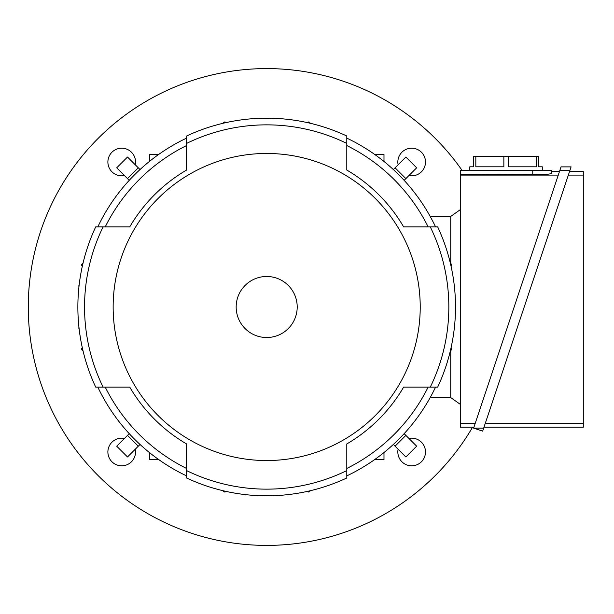 <?xml version="1.0" encoding="UTF-8"?>
<svg xmlns="http://www.w3.org/2000/svg" width="614" height="614" viewBox="0 0 614 614"><rect width="100%" height="100%" fill="white"/><g stroke="black" fill="none" stroke-linecap="round" stroke-linejoin="round"><path stroke-width="0.92" d="M383.988 452.526L383.988 459.587L374.647 459.587M97.81 387.104A186.917 186.917 0 0 0 186.579 475.881M103.098 226.896L95.7 226.896A188.82 188.82 0 0 0 95.7 387.104L129.738 387.104A158.658 158.658 0 0 0 186.579 443.953L186.579 470.585A182.151 182.151 0 0 0 346.795 470.585L346.795 443.953A158.658 158.658 0 0 0 403.636 387.104L430.276 387.104A182.151 182.151 0 0 0 430.276 226.896L403.636 226.896A158.658 158.658 0 0 0 346.795 170.047L346.795 143.415A182.151 182.151 0 0 0 186.579 143.415L186.579 170.047A158.658 158.658 0 0 0 129.738 226.896L103.098 226.896A182.151 182.151 0 0 0 103.098 387.104M186.579 138.119A186.917 186.917 0 0 0 97.81 226.896M346.795 143.415L346.795 136.009A188.82 188.82 0 0 0 186.579 136.009L186.579 143.415M435.564 226.896A186.917 186.917 0 0 0 346.795 138.119M430.276 387.104L437.675 387.104A188.82 188.82 0 0 0 437.675 226.896L430.276 226.896M346.795 475.881A186.917 186.917 0 0 0 435.564 387.104M186.579 470.585L186.579 477.991A188.82 188.82 0 0 0 346.795 477.991L346.795 470.585M420.222 307A153.538 153.538 0 0 0 266.683 153.462A153.538 153.538 0 0 0 113.145 307A153.538 153.538 0 0 0 266.683 460.538A153.538 153.538 0 0 0 420.222 307M297.207 307A30.516 30.516 0 0 0 266.683 276.484A30.516 30.516 0 0 0 236.167 307A30.516 30.516 0 0 0 266.683 337.516A30.516 30.516 0 0 0 297.207 307M403.636 387.104L428.15 387.104A180.24 180.24 0 0 1 346.795 468.459L346.795 443.953M346.795 170.047L346.795 145.541A180.24 180.24 0 0 1 428.15 226.896L403.636 226.896M129.738 226.896L105.224 226.896A180.24 180.24 0 0 1 186.579 145.541L186.579 170.047M186.579 443.953L186.579 468.459A180.24 180.24 0 0 1 105.224 387.104L129.738 387.104M460.277 404.327L450.745 397.596L450.745 350.31M450.745 263.69L450.745 216.404L460.277 209.673M473.947 427.16L460.277 427.16L460.277 170.631L551.832 170.631L551.832 173.624L546.245 174.445L460.277 174.829M551.832 173.624L551.832 171.582L559.461 171.582M460.277 175.09L558.295 175.09M475.121 423.652L460.277 423.652M551.832 171.582L551.832 170.631M559.784 170.631L569.838 170.631L482.673 431.143L473.632 428.111L561.035 166.885L571.089 166.885L569.838 170.631L571.089 166.885M568.349 175.09L583.3 175.09L583.3 427.16L484.009 427.16M583.3 423.652L485.175 423.652M569.523 171.582L583.3 171.582L583.3 175.09M473.632 428.111L483.686 428.111M469.817 170.631L469.817 166.816L473.632 166.816L473.632 156.324L538.478 156.324L538.478 166.816L542.292 166.816L542.292 170.631M536.283 156.324L536.283 166.816L508.254 166.816L508.254 156.324M503.856 156.324L503.856 166.816L475.827 166.816L475.827 156.324M450.461 263.621A1.428 1.428 0 0 1 451.06 266.23M454.237 285.119A1.428 1.428 0 0 1 454.414 286.646M454.414 327.354A1.428 1.428 0 0 1 454.237 328.881M451.06 347.77A1.428 1.428 0 0 1 450.461 350.379M450.745 216.496L430.23 216.496M79.137 328.881A1.428 1.428 0 0 1 78.96 327.354M82.913 350.379A1.428 1.428 0 0 1 82.314 347.77M404.142 180.332L416.66 167.814L405.869 157.03L393.351 169.548M374.647 154.413L383.988 154.413L383.988 161.474M310.062 490.77A1.428 1.428 0 0 1 307.453 491.369M288.565 494.554A1.428 1.428 0 0 1 287.037 494.723M246.337 494.723A1.428 1.428 0 0 1 244.809 494.554M225.921 491.369A1.428 1.428 0 0 1 223.312 490.77M127.505 435.395L138.296 446.186L127.505 456.969L116.714 446.186L129.232 433.668M138.296 446.186L140.023 444.452M78.96 286.646A1.428 1.428 0 0 1 79.137 285.119M82.314 266.23A1.428 1.428 0 0 1 82.913 263.621M140.023 169.548L127.505 157.03L116.714 167.814L129.232 180.332M158.727 154.413L149.386 154.413L149.386 161.474M223.312 123.23A1.428 1.428 0 0 1 225.921 122.631M244.809 119.446A1.428 1.428 0 0 1 246.337 119.277M287.037 119.277A1.428 1.428 0 0 1 288.565 119.446M307.453 122.631A1.428 1.428 0 0 1 310.062 123.23M395.078 446.186L405.869 435.395L416.66 446.186L405.869 456.969L393.351 444.452M405.869 435.395L404.142 433.668M158.727 459.587L149.386 459.587L149.386 452.526M450.745 397.504L430.23 397.504M124.465 175.566A13.83 13.83 0 0 1 111.925 152.241A13.83 13.83 0 0 1 135.257 164.775M135.257 449.225A13.83 13.83 0 0 1 111.925 461.759A13.83 13.83 0 0 1 124.465 438.434M408.909 438.434A13.83 13.83 0 0 1 421.45 461.759A13.83 13.83 0 0 1 398.118 449.225M398.118 164.775A13.83 13.83 0 0 1 421.45 152.241A13.83 13.83 0 0 1 408.909 175.566M462.25 170.631A238.416 238.416 0 0 0 28.275 307A238.416 238.416 0 0 0 472.603 427.16M532.76 174.829L532.76 170.631M405.869 178.605L395.078 167.814M138.296 167.814L127.505 178.605"/></g></svg>
